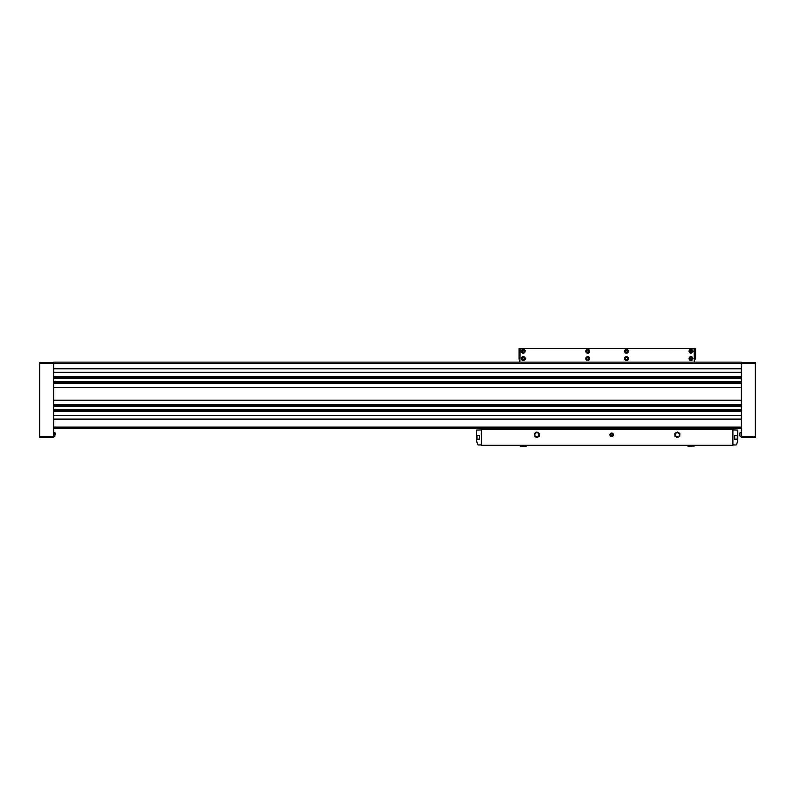 <?xml version="1.0" encoding="UTF-8"?>
<svg xmlns="http://www.w3.org/2000/svg" width="795" height="795" viewBox="0 0 795 795"><rect width="100%" height="100%" fill="white"/><g stroke="black" fill="none" stroke-linecap="round" stroke-linejoin="round"><path stroke-width="1.19" d="M53.722 362.49L39.75 362.49L39.75 363.544L741.278 363.544L741.278 362.142L53.722 362.142L53.722 405.092L741.278 405.112L741.278 437.608L755.25 437.608L755.25 436.554L741.278 436.554M741.278 362.49L755.25 362.49L755.25 363.544L741.278 363.544L741.278 405.092M53.722 405.092L53.722 437.608L39.75 437.608L39.75 436.554L53.722 436.554M53.722 419.333L741.278 419.333M53.722 415.358L741.278 415.358M53.722 400.471L741.278 400.471M53.722 387.404L741.278 387.404M53.722 372.517L741.278 372.517M53.722 368.542L741.278 368.542M53.722 428.525L741.278 428.525M53.722 368.781L741.278 368.781M53.722 372.279L741.278 372.279M53.722 377.168L741.278 377.168M53.722 382.753L741.278 382.753M53.722 387.652L741.278 387.652M53.722 400.223L741.278 400.223M53.722 410.707L741.278 410.707M53.722 415.596L741.278 415.596M53.722 419.094L741.278 419.094M755.25 363.544L755.25 436.554M39.75 363.544L39.75 436.554M739.877 434.467L739.877 432.997L739.877 434.467M55.123 434.467L55.123 432.997L55.123 434.467M732.891 429.29L481.353 429.29L481.353 445.289L732.891 445.289L732.891 429.29M684.018 428.525L684.018 429.29M530.225 429.29L530.225 428.525M718.948 428.525L718.948 429.29M495.285 428.525L495.285 429.29M609.914 434.815A1.749 1.749 0 0 0 612.538 436.326A1.749 1.749 0 0 0 612.538 433.295A1.749 1.749 0 0 0 609.914 434.815M476.732 436.823L476.732 438.035M481.353 429.916L476.453 430.065L476.453 435.362L479.534 435.362L479.534 439.506L476.553 439.506A22.359 22.359 0 0 0 477.586 444.465A0.696 0.696 0 0 0 478.252 444.942L481.353 444.942M479.534 439.257L476.533 439.257L476.453 437.429L476.453 435.61L479.534 435.61M476.453 435.362L479.534 435.74L479.534 439.118L476.523 439.118M734.709 439.257L737.681 439.506L737.78 430.065L732.891 429.916M737.72 439.118L734.709 439.118L734.709 435.74L737.78 435.61L734.709 435.61M732.891 444.942L735.981 444.942A0.696 0.696 0 0 0 736.647 444.465A22.359 22.359 0 0 0 737.681 439.506L734.709 439.506L734.709 435.362L737.78 435.362M737.502 436.226L737.502 438.641M679.785 436.226L679.785 433.404L677.34 431.993L674.895 433.404L674.895 436.226L677.34 437.638L679.785 436.226M679.437 434.815A2.097 2.097 0 0 1 677.34 436.912A2.097 2.097 0 0 1 675.243 434.815A2.097 2.097 0 0 1 677.34 432.719A2.097 2.097 0 0 1 679.437 434.815M539.338 436.226L539.338 433.404L536.893 431.993L534.449 433.404L534.449 436.226L536.893 437.638L539.338 436.226M538.99 434.815A2.097 2.097 0 0 1 536.893 436.912A2.097 2.097 0 0 1 534.796 434.815A2.097 2.097 0 0 1 536.893 432.719A2.097 2.097 0 0 1 538.99 434.815M715.46 428.525L715.46 429.29M498.783 428.525L498.783 429.29M694.462 359.28L695.158 359.28L694.462 359.28L694.462 362.142M694.462 428.525L694.462 429.29M695.158 359.28L695.158 348.448L519.075 348.448L519.075 359.28L519.781 359.28L519.075 359.28M519.781 359.28L519.781 362.142M519.781 428.525L519.781 429.29M694.393 362.142L694.045 348.518L520.198 348.518L519.851 362.142M689.046 351.241A1.918 1.918 0 0 0 691.928 352.91A1.918 1.918 0 0 0 691.928 349.581A1.918 1.918 0 0 0 689.046 351.241A1.918 1.918 0 0 0 691.928 352.91A1.918 1.918 0 0 0 691.928 349.581A1.918 1.918 0 0 0 689.046 351.241M690.964 352.255L691.839 351.748L691.839 350.744L690.964 350.237L690.09 350.744L690.09 351.748L690.964 352.255M689.046 358.585A1.918 1.918 0 0 0 691.928 360.244A1.918 1.918 0 0 0 691.928 356.915A1.918 1.918 0 0 0 689.046 358.585A1.918 1.918 0 0 0 691.928 360.244A1.918 1.918 0 0 0 691.928 356.915A1.918 1.918 0 0 0 689.046 358.585M690.964 359.588L691.839 359.082L691.839 358.078L690.964 357.571L690.09 358.078L690.09 359.082L690.964 359.588M521.351 358.585A1.918 1.918 0 0 0 524.233 360.244A1.918 1.918 0 0 0 524.233 356.915A1.918 1.918 0 0 0 521.351 358.585A1.918 1.918 0 0 0 524.233 360.244A1.918 1.918 0 0 0 524.233 356.915A1.918 1.918 0 0 0 521.351 358.585M523.269 359.588L524.144 359.082L524.144 358.078L523.269 357.571L522.394 358.078L522.394 359.082L523.269 359.588M521.351 351.241A1.918 1.918 0 0 0 524.233 352.91A1.918 1.918 0 0 0 524.233 349.581A1.918 1.918 0 0 0 521.351 351.241A1.918 1.918 0 0 0 524.233 352.91A1.918 1.918 0 0 0 524.233 349.581A1.918 1.918 0 0 0 521.351 351.241M523.269 352.255L524.144 351.748L524.144 350.744L523.269 350.237L522.394 350.744L522.394 351.748L523.269 352.255M624.592 358.585A1.918 1.918 0 0 0 627.474 360.244A1.918 1.918 0 0 0 627.474 356.915A1.918 1.918 0 0 0 624.592 358.585A1.918 1.918 0 0 0 627.474 360.244A1.918 1.918 0 0 0 627.474 356.915A1.918 1.918 0 0 0 624.592 358.585M626.51 359.588L627.384 359.082L627.384 358.078L626.51 357.571L625.635 358.078L625.635 359.082L626.51 359.588M585.806 358.585A1.918 1.918 0 0 0 588.688 360.244A1.918 1.918 0 0 0 588.688 356.915A1.918 1.918 0 0 0 585.806 358.585A1.918 1.918 0 0 0 588.688 360.244A1.918 1.918 0 0 0 588.688 356.915A1.918 1.918 0 0 0 585.806 358.585M587.734 359.588L588.598 359.082L588.598 358.078L587.734 357.571L586.859 358.078L586.859 359.082L587.734 359.588M624.592 351.241A1.918 1.918 0 0 0 627.474 352.91A1.918 1.918 0 0 0 627.474 349.581A1.918 1.918 0 0 0 624.592 351.241A1.918 1.918 0 0 0 627.474 352.91A1.918 1.918 0 0 0 627.474 349.581A1.918 1.918 0 0 0 624.592 351.241M626.51 352.255L627.384 351.748L627.384 350.744L626.51 350.237L625.635 350.744L625.635 351.748L626.51 352.255M585.806 351.241A1.918 1.918 0 0 0 588.688 352.91A1.918 1.918 0 0 0 588.688 349.581A1.918 1.918 0 0 0 585.806 351.241A1.918 1.918 0 0 0 588.688 352.91A1.918 1.918 0 0 0 588.688 349.581A1.918 1.918 0 0 0 585.806 351.241M587.734 352.255L588.598 351.748L588.598 350.744L587.734 350.237L586.859 350.744L586.859 351.748L587.734 352.255M611.663 435.819A1.004 1.004 0 0 1 610.789 435.312L611.663 435.819L612.538 435.312A1.004 1.004 0 0 1 611.663 435.819L610.789 435.312A1.004 1.004 0 0 1 610.789 434.309L610.789 435.312L610.789 434.309A1.004 1.004 0 0 1 611.663 433.802L610.789 434.309L611.663 433.802A1.004 1.004 0 0 1 612.538 435.312L612.538 434.309L611.663 433.802L612.538 434.309L612.538 435.312L611.663 435.819M610.252 434.815A1.401 1.401 0 0 1 612.359 433.593A1.401 1.401 0 0 1 612.359 436.028A1.401 1.401 0 0 1 610.252 434.815M610.789 434.815A0.875 0.875 0 0 1 612.1 434.06A0.875 0.875 0 0 1 612.1 435.571A0.875 0.875 0 0 1 610.789 434.815M53.722 427.124L741.278 427.124M53.722 411.194L741.278 411.194M53.722 404.625L741.278 404.625M53.722 383.25L741.278 383.25M53.722 376.681L741.278 376.681M53.722 378.331L741.278 378.331M53.722 381.59L741.278 381.59M53.722 406.285L741.278 406.285M53.722 409.544L741.278 409.544M741.278 432.42L739.877 432.997L739.877 435.928L741.278 436.505M54.845 432.659L53.722 432.42L54.845 432.659L54.845 436.266L53.722 436.505L54.845 436.266M737.293 435.74L737.293 439.118M476.95 435.74L476.95 439.118M689.255 351.241A1.709 1.709 0 0 0 691.819 352.722A1.709 1.709 0 0 0 691.819 349.76A1.709 1.709 0 0 0 689.255 351.241M689.255 358.585A1.709 1.709 0 0 0 691.819 360.065A1.709 1.709 0 0 0 691.819 357.094A1.709 1.709 0 0 0 689.255 358.585M521.56 358.585A1.709 1.709 0 0 0 524.124 360.065A1.709 1.709 0 0 0 524.124 357.094A1.709 1.709 0 0 0 521.56 358.585M521.56 351.241A1.709 1.709 0 0 0 524.124 352.722A1.709 1.709 0 0 0 524.124 349.76A1.709 1.709 0 0 0 521.56 351.241M624.8 358.585A1.709 1.709 0 0 0 627.364 360.065A1.709 1.709 0 0 0 627.364 357.094A1.709 1.709 0 0 0 624.8 358.585M586.014 358.585A1.709 1.709 0 0 0 588.588 360.065A1.709 1.709 0 0 0 588.588 357.094A1.709 1.709 0 0 0 586.014 358.585M624.8 351.241A1.709 1.709 0 0 0 627.364 352.722A1.709 1.709 0 0 0 627.364 349.76A1.709 1.709 0 0 0 624.8 351.241M586.014 351.241A1.709 1.709 0 0 0 588.588 352.722A1.709 1.709 0 0 0 588.588 349.76A1.709 1.709 0 0 0 586.014 351.241M694.115 445.289L694.115 446.094L687.824 446.094L693.2 446.094M526.419 445.289L526.419 446.094L520.129 446.094L526.419 446.094L523.299 446.552M687.824 445.289L688.281 446.552L690.944 446.552M520.129 445.289L520.586 446.552L525.962 446.552M523.249 446.552L520.586 446.552L521.033 446.094"/></g></svg>
